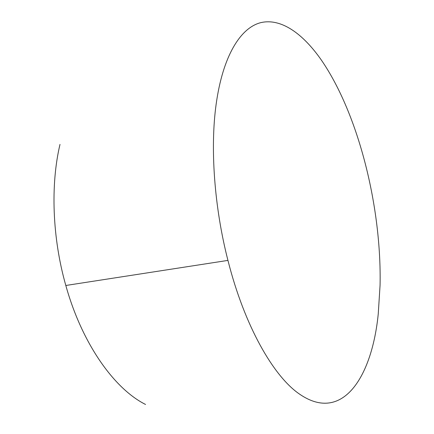 <?xml version="1.0" encoding="UTF-8"?>
<svg xmlns="http://www.w3.org/2000/svg" width="434" height="434" viewBox="0 0 434 434"><rect width="100%" height="100%" fill="white"/><g stroke="black" fill="none" stroke-linecap="round" stroke-linejoin="round"><path stroke-width="0.65" d="M145.547 404.461C114.348 388.897 82.059 343.847 65.816 285.48C52.27 237.957 50.415 184.678 59.995 144.403M216.11 104.469C222.788 55.85 240.523 27.792 260.704 22.666C281.037 17.832 302.948 33.613 321.458 60.212C358.717 114.489 381.708 207.631 380.065 285.284L378.253 313.885C371.998 377.162 342.442 423.562 299.672 394.202C273.507 376.544 244.418 325.798 227.942 260.4C214.255 207.175 210.089 148.016 216.11 104.469M227.942 260.4L65.816 285.48"/></g></svg>
